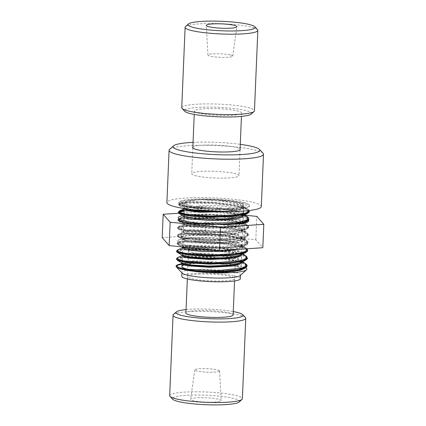 <?xml version="1.0" encoding="UTF-8"?>
<svg xmlns="http://www.w3.org/2000/svg" width="426" height="426" viewBox="0 0 426 426"><rect width="100%" height="100%" fill="white"/><g stroke="black" fill="none" stroke-linecap="round" stroke-linejoin="round"><path stroke-width="0.32" stroke-dasharray="2.13 1.6" d="M193.069 142.359A43.463 6.145 -177.6 0 1 240.28 144.334M192.866 147.092A23.813 3.365 -177.6 0 1 216.6 145.133A23.813 3.365 -177.6 0 1 240.083 149.068M263.071 153.259A47.254 6.683 2.4 0 0 216.578 145.575A47.254 6.683 2.4 0 0 169.612 149.34M261.319 206.567A47.254 6.683 2.4 0 0 214.385 197.909A47.254 6.683 2.4 0 0 166.891 202.606M230.604 209.704A35.443 5.011 2.4 0 0 232.995 201.12A35.443 5.011 2.4 0 0 178.723 202.936A35.443 5.011 2.4 0 0 230.604 209.704M249.295 211.307L246.633 208.788L238.986 206.36L213.98 202.882L188.974 202.35L181.311 203.17L178.632 204.496L181.114 205.966L188.154 207.371L211.53 208.985L228.256 209.209L198.015 208.942L179.735 205.891L179.894 204.32L186.114 203.213L211.365 203.362L238.363 206.919L246.478 209.517L248.827 212.201M247.011 265.861L241.712 262.331M241.318 262.203L224.044 258.731L201.903 256.91L183.611 257.139L178.297 257.927L176.359 259.019M247.341 258.076L244.673 255.579L237.106 253.166L212.372 249.695L187.424 249.114L179.623 249.902L176.684 251.196M247.66 250.296L244.993 247.772L237.341 245.344L212.318 241.867L187.318 241.334L179.66 242.165L177.003 243.486L179.708 245.019L187.333 246.468L212.217 248.001L237.261 246.633L245.067 244.87L247.985 242.602L245.514 240.072L237.974 237.617L212.963 234.092L187.76 233.533L180.033 234.359L177.333 235.685L180.022 237.223L187.653 238.672L212.558 240.205L237.617 238.832L245.419 237.064L248.31 234.79L245.818 232.266L238.272 229.816L213.266 226.297L188.095 225.737L180.368 226.557L177.658 227.883L180.336 229.422L187.957 230.871L212.84 232.404L237.905 231.041L245.717 229.273L248.635 227.005L246.164 224.475L238.624 222.021L213.591 218.501L188.398 217.936L180.672 218.767L177.988 220.093C177.701 220.173 178.063 220.636 179.074 221.483L186.918 223.421L201.525 224.806L235.365 224.135M248.97 219.081L247.171 217.036L241.984 215.018L223.842 211.674L201.684 210.055L184.234 210.481M178.766 211.701L178.318 212.217M246.42 265.856L241.494 263.002M241.292 262.933L224.491 259.471L202.664 257.602L184.357 257.757L178.904 258.502L176.747 259.556M246.872 258.981L244.875 256.489L237.836 254.05L213.543 250.456L188.335 249.742L180.273 250.488L177.072 251.755M245.104 252.927L247.032 250.184L241.707 247.261L215.045 242.756L186.215 242.075L178.606 243.177L178.036 244.844L189.293 247.261L209.837 248.528L231.446 247.836L245.397 245.142L247.336 242.357L241.925 239.428L215.114 234.939L186.332 234.289L178.845 235.413L178.435 237.09L189.708 239.476L210.135 240.727L231.627 240.051L245.616 237.394L247.692 234.598L242.362 231.664L215.577 227.154L186.716 226.488L179.192 227.606L178.76 229.289L189.985 231.669L210.54 232.931L232.138 232.234L246.132 229.513L247.996 226.77L242.618 223.847L215.913 219.353L187.131 218.682L179.564 219.795L179.074 221.483M248.507 219.997L247.218 217.931L242.362 215.86L224.289 212.404L201.796 210.721L184.202 211.168M179.239 212.27L178.707 212.771M240.392 270.334L241.388 269.589L241.446 269.056M241.457 268.96L239.518 266.862L233.847 264.807L214.337 261.692L193.42 260.76L182.072 262.006M239.716 262.991L241.696 261.276M241.712 261.181L239.465 258.822L232.298 256.564L209.257 253.438L187.893 253.198L182.754 254.077L182.541 255.323M241.803 254.008L242.096 253.459M242.117 253.363L240.003 251.154L233.608 249.002L212.51 245.877L191.21 245.232L184.644 245.861L182.264 246.894M217.1 250.387L231.345 249.402L240.552 247.32L242.234 244.891L237.761 242.293L214.896 238.256L190.177 237.506L183.654 238.363L183.26 239.721L192.632 241.638L210.071 242.628L228.517 241.952L240.669 239.598L242.607 237.165L238.31 234.566L215.551 230.482L190.608 229.689L184.08 230.562L183.478 231.909L193.015 233.842L210.513 234.827L229.129 234.146L241.127 231.728L242.964 229.31L238.438 226.723L215.78 222.686L191.066 221.898L184.378 222.745L183.824 224.081L193.111 226.03L210.71 227.026L229.279 226.35L241.494 223.954L242.586 223.341M243.129 222.814L243.363 222.281M243.374 222.186L241.025 219.821L233.927 217.564L210.811 214.438L189.49 214.219L184.346 215.087L184.234 216.339M243.384 215.029L243.677 214.486M243.693 214.39L243.565 213.682M243.368 213.378L239.226 211.163L231.126 209.118L208.665 206.498L189.25 206.472L184.607 207.329L184.639 208.602M217.803 211.408L232.671 210.465L242.128 208.325L242.809 204.853L231.882 201.397L217.398 200.06L202.121 199.703L225.982 201.7L242.282 205.859L243.203 208.996L234.87 211.445M228.304 209.214L231.792 209.06L245.179 206.961L246.478 205.651L242.266 203.351L231.882 201.397M181.982 264.12L198.191 262.954L213.708 263.375L227.527 264.759L237.671 266.82L212.185 262.198L186.013 261.878M185.661 261.926L182.072 262.996M241.095 262.379L241.34 261.729L239.188 259.556L232.91 257.453L212.233 254.381L191.338 253.726L184.804 254.306L182.355 255.307M241.467 254.524L240.445 252.293L234.806 250.062L213.964 246.707L191.993 245.914L185.129 246.51L182.679 247.559L184.889 248.768L191.269 249.902L212.18 251.031L233.176 249.705L239.662 248.129L242 246.132L237.128 242.868L223.943 240.046L191.737 238.139L183.59 239.21L185.214 240.967L212.505 243.23L228.996 242.485L239.992 240.328L241.798 237.25L233.81 234.039L201.668 230.322L188.367 230.578L183.329 231.962L188.26 233.767L201.509 235.131L233.837 234.108L242.043 231.574L240.477 228.352L229.678 225.29L213.298 223.165L185.944 223.149L184.202 224.763L192.254 226.515L224.518 227.303L237.878 225.588L242.974 222.739L238.107 219.475L224.933 216.653L192.744 214.747L184.58 215.817L186.173 217.569L213.399 219.837L229.891 219.097L240.924 216.956L242.799 213.884L234.886 210.673L202.803 206.935L189.448 207.174L184.314 208.554L184.554 202.851A29.602 4.185 2.4 0 0 213.953 208.271A29.602 4.185 2.4 0 0 243.704 205.332A29.602 4.185 2.4 0 0 240.296 203.213A29.602 4.185 2.4 0 0 189.107 200.827A29.602 4.185 2.4 0 0 212.973 208.229A29.602 4.185 2.4 0 0 240.296 203.213A29.602 4.185 2.4 0 0 207.116 199.73A29.602 4.185 2.4 0 0 184.554 202.851L184.314 208.554M227.431 211.552L240.541 209.422L243.155 206.12L234.268 202.648L217.398 200.06M237.671 266.82C240.285 267.741 241.531 268.497 241.414 269.088L241.404 269.067M227.527 264.759L199.762 262.091L182.019 263.311M241.686 262.112L239.811 260.345L227.926 256.974L209.603 254.769L192.163 254.285L182.344 255.52M242 254.285L240.264 252.618L228.432 249.21L209.997 246.974L192.43 246.489L182.669 247.719M238.406 249.354L242.25 247.24L240.599 244.828L228.693 241.398L210.295 239.172L192.776 238.693L183.201 239.822L183.569 241.207L190.023 242.618L214.8 243.928L237.852 241.792L242.5 239.577L240.781 236.947L228.858 233.576L210.513 231.371L193.079 230.892L183.515 232.032L183.91 233.416L190.358 234.822L215.066 236.132L238.113 234.018L242.809 231.813L241.286 229.247L229.492 225.828L211.03 223.586L193.425 223.096L183.776 224.262L184.016 225.524L189.352 226.824L210.854 228.331L233.98 227.079L241.079 225.386L243.337 223.208M243.321 223.139L241.537 221.408L229.715 218.016L211.355 215.785L193.835 215.295L183.979 216.53M243.635 215.306L241.776 213.559L229.832 210.178L211.445 207.973L193.99 207.505L184.304 208.729M244.54 262.959L230.887 259.152L209.528 256.654L189.053 256.202L177.658 257.608M245.067 255.233L231.281 251.361L209.789 248.864L189.101 248.401L177.866 249.87M247.032 248.779L245.323 247.447L231.797 243.587L210.268 241.079L189.714 240.605L178.19 242.032L178.553 243.747L185.89 245.504L214.858 247.256L241.941 244.971L247.357 242.479L245.525 239.556L231.792 235.748L210.449 233.262L189.943 232.809L178.632 234.231L178.771 235.935L186.119 237.676L214.81 239.449L241.989 237.234L247.623 234.758L246.079 231.866L232.356 227.979L210.801 225.476L190.097 225.008L178.808 226.483L179.224 228.182L186.753 229.928L215.535 231.648L242.437 229.39L248.065 226.93L246.249 224.028L232.729 220.189L211.264 217.681L190.757 217.212L179.224 218.623M178.819 218.836L179.042 220.098L183.026 221.413L200.641 223.442M246.542 216.168L235.28 212.824L217.574 210.359L184.256 209.858M248.965 210.529L247.053 208.484L233.389 204.592L211.781 202.084L191.109 201.615L179.783 203.085L181.391 205.22L193.297 207.222L208.894 208.836L192.786 207.84L181.849 206.083L178.643 204.352L184.16 202.638L196.833 202.084L213.671 202.765L230.583 204.666L243.459 207.473L249.173 210.662L249.301 211.174M202.078 199.703L198.825 199.757L182.477 201.881L181.503 202.499L183.542 204.874L193.297 207.222M178.318 212.153L178.76 211.615M184.234 210.391L202.451 209.981L219.811 211.131L235.679 213.421L246.196 216.44L248.976 218.985M179.208 218.65C178.19 219.257 177.786 219.694 177.988 219.954L181.3 218.549L192.323 217.713L208.442 218.059L225.748 219.662L240.035 222.276L247.836 225.423L248.646 226.77L247.25 228.485L238.416 230.871L223.474 232.154L206.03 232.175L190.31 231.068L180.118 229.263L177.663 227.745L177.924 227.34L184.245 225.918L197.547 225.487L214.597 226.307L231.259 228.325L243.486 231.206L248.321 234.572L244.545 237.271L233.113 239.29L216.77 240.104L199.475 239.678L185.406 238.251L177.977 236.329L177.338 235.546L178.979 234.524L188.164 233.421L203.293 233.437L220.7 234.726L236.158 237.112L245.909 240.179L247.991 242.378L247.586 243.326L240.775 245.94L227.127 247.538L209.933 247.884L193.361 247.043L181.428 245.365L177.003 243.411L181.172 241.803L192.903 241.079L209.358 241.569L226.531 243.294L240.259 245.994L247.213 249.162L247.666 250.163M176.684 251.138L177.227 250.541L184.415 249.21L198.303 248.906L215.519 249.865L231.882 252L243.422 254.94L247.341 257.97M176.359 258.944L178.622 257.751L188.59 256.756L204.166 256.91L221.563 258.332L236.568 260.818L241.324 262.107M241.707 262.235L245.525 263.918L247.011 265.765M245.461 203.042A35.443 5.011 2.4 0 0 185.251 200.002A35.443 5.011 2.4 0 0 208.894 208.836A35.443 5.011 2.4 0 0 211.53 208.985A35.443 5.011 2.4 0 0 243.752 208.053A35.443 5.011 2.4 0 0 245.461 203.042M185.369 264.642A29.602 4.185 2.4 0 1 211.541 263.497A29.602 4.185 2.4 0 1 237.633 266.809A29.602 4.185 2.4 0 1 241.015 269.067A29.602 4.185 2.4 0 0 241.036 268.923A29.602 4.185 2.4 0 0 237.633 266.809A29.602 4.185 2.4 0 0 204.448 263.327A29.602 4.185 2.4 0 0 181.886 266.447M188.409 269.365A29.602 4.185 2.4 0 0 197.861 270.845A29.602 4.185 2.4 0 1 188.409 269.365M199.714 271.048A29.602 4.185 2.4 0 0 240.978 269.168A29.602 4.185 2.4 0 1 199.714 271.048M245.722 267.821A35.443 5.011 2.4 0 0 215.801 262.885A35.443 5.011 2.4 0 0 180.411 263.998M240.323 278.726A29.298 4.143 2.4 0 0 211.227 273.359A29.298 4.143 2.4 0 0 181.78 276.272M199.964 274.062A23.813 3.365 2.4 0 0 198.362 279.829A23.813 3.365 2.4 0 0 234.827 278.609A23.813 3.365 2.4 0 0 199.964 274.062M240.157 275.569A29.298 4.143 2.4 0 0 240.482 274.988A29.298 4.143 2.4 0 0 211.381 269.621A29.298 4.143 2.4 0 0 181.934 272.534A29.298 4.143 2.4 0 0 182.211 273.141M223.229 211.205A19.942 2.822 2.4 0 0 224.577 206.376A19.942 2.822 2.4 0 0 194.043 207.398A19.942 2.822 2.4 0 0 223.229 211.205M204.278 214.795A19.942 2.822 -177.6 0 1 233.464 218.602A19.942 2.822 -177.6 0 1 202.93 219.624A19.942 2.822 -177.6 0 1 204.278 214.795M233.129 314.947A23.627 3.344 2.4 0 0 209.661 310.618A23.627 3.344 2.4 0 0 185.917 312.966M235.711 252.501A23.627 3.344 2.4 0 0 235.754 252.314A23.627 3.344 2.4 0 0 212.286 247.985A23.627 3.344 2.4 0 0 188.542 250.339A23.627 3.344 2.4 0 0 211.355 254.636A23.627 3.344 2.4 0 0 235.711 252.501M186.055 309.601A33.563 4.745 -177.6 0 1 233.272 311.576M245.424 317.53A36.391 5.144 2.4 0 0 209.619 311.614A36.391 5.144 2.4 0 0 173.451 314.51M169.676 395.637A36.391 5.144 -177.6 0 1 206.253 392.016A36.391 5.144 -177.6 0 1 242.394 398.683M221.206 400.717A15.331 2.167 2.4 0 0 221.232 400.568A15.331 2.167 2.4 0 0 206.008 397.793A15.331 2.167 2.4 0 0 190.603 399.284A15.331 2.167 2.4 0 0 205.295 402.101A15.331 2.167 2.4 0 0 221.206 400.717M219.512 371.035A12.391 1.752 -177.6 0 1 206.653 372.148A12.391 1.752 -177.6 0 1 194.778 369.875A12.391 1.752 -177.6 0 1 194.799 369.805A12.391 1.752 -177.6 0 1 207.489 368.676A12.391 1.752 -177.6 0 1 219.534 370.913A12.391 1.752 -177.6 0 1 219.512 371.035M239.077 402.027A33.563 4.745 2.4 0 0 239.391 401.622A33.563 4.745 2.4 0 0 204.645 395.158A33.563 4.745 2.4 0 0 172.7 399.242M196.588 175.933A23.627 3.344 -177.6 0 1 191.753 173.686A23.627 3.344 -177.6 0 1 215.503 171.337A23.627 3.344 -177.6 0 1 238.97 175.661A23.627 3.344 -177.6 0 1 222.851 178.153A23.627 3.344 -177.6 0 1 196.588 175.933M199.214 113.3A23.627 3.344 -177.6 0 1 194.378 111.053A23.627 3.344 -177.6 0 1 218.128 108.705A23.627 3.344 -177.6 0 1 241.59 113.034A23.627 3.344 -177.6 0 1 225.476 115.521A23.627 3.344 -177.6 0 1 199.214 113.3M251.148 114.109A33.563 4.745 2.4 0 0 218.187 107.299A33.563 4.745 2.4 0 0 184.767 111.33M181.742 107.719A36.391 5.144 -177.6 0 1 218.32 104.104A36.391 5.144 -177.6 0 1 254.46 110.771M257.49 29.612A36.391 5.144 2.4 0 0 221.69 23.696A36.391 5.144 2.4 0 0 185.518 26.598M230.194 54.922A12.391 1.752 2.4 0 0 216.344 53.756A12.391 1.752 2.4 0 0 207.973 55.087A12.391 1.752 2.4 0 0 210.508 56.243A12.391 1.752 2.4 0 0 224.198 57.409A12.391 1.752 2.4 0 0 232.729 56.126A12.391 1.752 2.4 0 0 230.194 54.922M224.662 235.413A31.189 4.409 2.4 0 0 181.849 237.074A31.189 4.409 2.4 0 0 181.503 237.692A31.189 4.409 2.4 0 0 200.667 242.58A31.189 4.409 2.4 0 0 243.826 240.301A31.189 4.409 2.4 0 0 243.534 239.662A31.189 4.409 2.4 0 0 224.662 235.413M225.934 238.666A34.911 4.936 -177.6 0 1 247.059 243.422A34.911 4.936 -177.6 0 1 212.302 247.612A34.911 4.936 -177.6 0 1 178.02 240.525A34.911 4.936 -177.6 0 1 225.934 238.666M201.322 227.005A31.189 4.409 2.4 0 0 244.13 225.343A31.189 4.409 2.4 0 0 244.476 224.731A31.189 4.409 2.4 0 0 213.501 219.017A31.189 4.409 2.4 0 0 182.158 222.116A31.189 4.409 2.4 0 0 182.45 222.761A31.189 4.409 2.4 0 0 201.322 227.005M162.194 237.639L205.524 234.731L255.845 239.769L262.826 247.719M182.829 215.567A35.347 5 -177.6 0 1 220.604 214.699A35.347 5 -177.6 0 1 248.582 220.183M178.755 213.224L206.504 211.36L244.769 215.194M205.524 234.731L206.504 211.36M255.845 239.769L256.825 216.403M177.003 243.486L178.095 244.875M247.985 242.602C247.602 243.028 248.539 243.597 245.397 245.142M177.333 235.685L178.435 237.09M248.31 234.79C248.832 234.992 247.969 235.844 245.722 237.346M177.658 227.883C177.429 228.128 177.802 228.597 178.76 229.289M248.635 227.005C248.938 227.457 248.086 228.299 246.068 229.539M178.632 204.496L179.735 205.891M177.898 260.696L177.498 260.478M181.662 246.835L178.047 244.844M240.552 247.32L245.488 245.126M183.26 239.721L178.494 237.096M240.669 239.598L245.61 237.394M183.478 231.909L178.75 229.31M241.127 231.728L246.116 229.497M183.824 224.081L179.042 221.445M241.494 223.954L243.044 223.261M246.153 214.182L246.617 213.974M184.431 208.495L179.692 205.891M242.128 208.325L245.179 206.961M239.907 260.398L241.34 261.729L239.795 262.948M240.546 244.796L241.995 246.132C241.414 246.484 243.251 245.69 240.434 247.357M183.51 231.904L183.271 231.739L183.255 232.181L183.515 232.032M241.531 221.403L242.948 222.857M242.5 223.352L241.42 223.964M184.49 208.511L184.064 214.454L184.309 208.591M240.892 237.005L242.319 238.336M241.872 213.612L243.299 214.949M242.415 261.788L239.806 260.355M182.296 255.541L182.589 255.408M242.74 253.955L240.28 252.602M245.323 247.447L240.594 244.844M178.19 242.032L183.185 239.806M245.525 239.556L240.781 236.941M178.632 234.231L183.547 232.037M246.079 231.866L241.313 229.247M178.808 226.483L183.776 224.262M246.249 224.028L244.386 223M243.747 222.649L241.526 221.424M244.375 214.976L241.782 213.548M184.208 208.788L184.506 208.655M247.053 208.484L242.282 205.859M179.783 203.085L182.477 201.881M178.643 204.352L179.852 203.058M249.167 210.508L246.936 208.426M247.341 216.664L246.606 216.222M248.646 226.77C248.992 226.36 248.214 225.445 246.303 224.028M177.663 227.745C177.482 227.463 177.882 227.026 178.867 226.451M248.321 234.572L247.985 233.512L245.951 231.813M177.338 235.546L178.558 234.241M247.991 242.378C248.523 242.218 247.735 241.297 245.637 239.614M177.008 243.347L178.222 242.043M247.096 248.773L245.317 247.421M246.473 256.266L244.971 255.206M241.036 268.923L241.276 263.273L241.036 268.923M241.318 262.278L241.356 261.356L241.318 262.278M241.361 261.266L241.68 253.561L241.361 261.266M241.686 253.465L242.99 222.367L241.686 253.465M242.996 222.276L243.235 216.488L242.996 222.276M243.278 215.465L243.315 214.571L243.278 215.465M243.321 214.475L243.352 213.74L243.321 214.475M243.464 211.03L243.704 205.332L243.464 211.03M182.03 262.975L182.099 261.33L182.03 262.975M182.104 261.239L182.349 255.398L182.104 261.239M182.355 255.222L182.429 253.534L182.355 255.222M182.429 253.438L182.632 248.693L182.429 253.438M182.685 247.399L183.984 216.408L182.685 247.399M183.989 216.206L184.064 214.544L183.989 216.206M240.466 275.287L240.482 274.988M181.923 272.832L181.934 272.534M234.556 280.936L235.754 252.314M187.339 278.961L188.542 250.339M194.778 369.875L190.603 399.284M219.534 370.913L221.232 400.568M194.378 111.053L194.235 114.424M192.834 147.928L191.753 173.686M241.59 113.034L241.451 116.399M240.046 149.909L238.97 175.661M232.729 56.126L236.904 26.716M207.973 55.087L206.275 25.432M181.849 237.074L178.02 240.525M243.534 239.662L247.059 243.422M243.826 240.301L244.476 224.731M181.503 237.692L182.158 222.116M244.13 225.343L248.417 221.488M182.45 222.761L178.505 218.554"/><path stroke-width="0.64" d="M240.28 144.334A43.463 6.145 -177.6 0 1 259.471 149.425A43.463 6.145 -177.6 0 1 236.686 154.776A43.463 6.145 -177.6 0 1 191.306 152.481A43.463 6.145 -177.6 0 1 173.515 145.82A43.463 6.145 -177.6 0 1 193.069 142.359M240.083 149.068A23.813 3.365 -177.6 0 1 227.543 151.938A23.813 3.365 -177.6 0 1 202.856 150.708A23.813 3.365 -177.6 0 1 192.866 147.092M173.515 145.82L169.612 149.34A47.254 6.683 2.4 0 0 169.085 150.277A47.254 6.683 2.4 0 0 238.299 159.074A47.254 6.683 2.4 0 0 263.513 154.233A47.254 6.683 2.4 0 0 263.071 153.259L259.471 149.425M169.085 150.277L166.891 202.606A47.254 6.683 2.4 0 0 236.105 211.408A47.254 6.683 2.4 0 0 261.319 206.567L263.513 154.233M247.005 265.994L246.532 267.091L244.423 268.534L235.999 270.579L222.798 271.74L192.786 271.117C188.856 270.691 184.831 269.962 180.725 268.912L197.701 270.931L220.327 271.287L239.353 269.514L244.929 267.911L247.011 265.861M241.712 262.331L241.318 262.203M176.359 259.019L179.053 260.616L186.684 262.065L211.589 263.598L236.638 262.224L244.439 260.456L247.341 258.076M176.684 251.196L179.357 252.815L186.971 254.263L211.866 255.797L236.936 254.434L244.748 252.661L247.66 250.296M177.988 220.093L180.693 221.626L188.319 223.075L213.208 224.608L238.251 223.24L246.058 221.472L248.97 219.081M184.234 210.481L178.766 211.701M178.318 212.217L180.997 213.825L188.622 215.279L213.527 216.813L238.592 215.444L246.393 213.671L249.295 211.307M244.423 268.534L246.42 265.856M176.747 259.556L176.353 259.083M177.466 260.488L188.643 262.858L209.086 264.12L230.62 263.444L244.636 260.787L246.872 258.981M177.072 251.755L177.823 252.703L189.117 255.078L209.661 256.324L231.201 255.627L245.088 252.932C247.112 251.681 247.969 250.829 247.655 250.392M235.365 224.135L246.372 221.754C249.295 220.109 248.06 220.53 248.534 220.242L248.965 219.204M246.398 221.738L248.507 219.997M184.202 211.168L179.239 212.27M178.707 212.771L179.479 213.73L190.752 216.088L211.2 217.335L232.676 216.653L246.622 213.99L248.827 212.201M182.072 262.006L182.264 263.103L191.572 265.025L209.049 266.021L227.505 265.35L239.716 262.991L244.641 260.797M177.812 252.725L182.541 255.323L192.099 257.24L209.549 258.22L228.112 257.538L240.094 255.137L241.803 254.008M182.264 246.894L182.813 247.469L194.991 249.716L217.1 250.387M242.586 223.341L243.129 222.814M179.479 213.719L184.234 216.339L193.686 218.25L211.104 219.241L229.566 218.559L241.648 216.195L243.384 215.029M243.565 213.682L243.368 213.378M184.639 208.602L196.748 210.737L217.803 211.408M240.392 270.334L224.939 272.454L209.134 272.368L192.808 271.117M186.013 261.878L185.661 261.926M182.072 262.996L183.585 264.168L189.192 265.313L208.932 266.612L230.216 265.627L237.538 264.226L241.095 262.379M182.355 255.307L184.405 256.521L190.363 257.629L210.199 258.822L231.025 257.767L238.091 256.361L241.467 254.524M184.25 208.346L188.058 210.146L198.425 211.466L227.431 211.552M182.019 263.311L182.541 264.583L188.106 265.872L209.789 267.326L232.718 266.01L239.62 264.296L241.686 262.112M182.344 255.52L182.882 256.787L188.468 258.081L210.215 259.525L233.139 258.199L240.003 256.473L242 254.285M182.669 247.719L186.375 249.86L202.185 251.5L222.729 251.457L238.406 249.354M183.979 216.53L184.511 217.798L190.092 219.092L211.818 220.54L234.742 219.214L241.617 217.494L243.635 215.306M184.304 208.729L187.009 210.657L199.959 212.286L234.87 211.445M176.449 266.026L179.266 267.736L188.095 269.328L216.887 270.622L241.734 268.162L246.473 265.749L244.54 262.959L242.415 261.788M182.589 255.408L177.658 257.608L177.802 259.322L185.092 261.063L213.857 262.847L241.079 260.616L246.638 258.129L245.067 255.233L242.74 253.955M182.807 247.66L177.866 249.87L177.977 251.468L184.58 253.129L210.795 255.025L238.027 253.465L245.648 251.383L247.032 248.779M184.181 216.413L178.819 218.836M200.641 223.442L237.958 222.494L247.682 219.741L246.542 216.168L244.375 214.976M184.256 209.858L179.591 210.849L179.447 212.398L185.411 214.006L210.178 216.014L237.463 214.826L245.924 212.957L248.965 210.529M176.449 266.021L177.557 265.27L181.982 264.12M180.411 263.998A35.443 5.011 2.4 0 0 176.385 266.932A35.443 5.011 2.4 0 0 179.495 268.529C176.747 267.437 175.741 266.607 176.481 266.032M249.167 210.508L249.301 211.174L246.34 213.602L235.631 215.732L219.646 216.685L202.243 216.387L187.642 215.05L179.373 213.149L178.318 212.153L179.532 210.849M178.76 211.615L184.234 210.391M247.341 216.664L248.614 217.878L248.805 219.603L242.873 222.303L229.827 224.028L212.824 224.513L195.981 223.788L183.377 222.18L177.988 219.954M247.096 248.773L247.666 250.163L245.69 252.181L236.057 254.466L220.647 255.611L203.186 255.493L187.898 254.29L178.489 252.442L176.684 251.138C176.396 251.052 176.801 250.621 177.887 249.844M246.473 256.266L247.336 258.124L242.666 260.936L230.535 262.831L213.884 263.513L196.737 262.954L183.249 261.452L176.684 259.509L176.359 258.944L177.578 257.634M241.324 262.107L241.707 262.235M244.662 263.012C246.579 264.445 247.362 265.361 247.011 265.765L246.265 267.038L238.603 269.562L224.385 271.032L207.052 271.24L190.8 270.286L179.49 268.529M181.886 266.447L182.03 262.975L181.886 266.447A29.602 4.185 2.4 0 0 188.409 269.365A29.602 4.185 2.4 0 1 185.369 264.642M197.861 270.845A29.602 4.185 2.4 0 0 199.714 271.048A29.602 4.185 2.4 0 1 197.861 270.845M180.725 268.912A35.443 5.011 2.4 0 1 179.506 268.534A35.443 5.011 2.4 0 0 180.725 268.912A35.443 5.011 2.4 0 0 227.958 272.8A35.443 5.011 2.4 0 0 246.478 269.871A35.443 5.011 2.4 0 0 245.722 267.821M181.923 272.832L181.78 276.272A29.298 4.143 2.4 0 0 224.688 281.73A29.298 4.143 2.4 0 0 240.323 278.726L240.466 275.287M176.385 266.932L182.211 273.141A29.298 4.143 2.4 0 0 224.843 277.992A29.298 4.143 2.4 0 0 240.157 275.569L246.478 269.871M187.339 278.961L185.917 312.966A23.627 3.344 2.4 0 0 208.729 317.269A23.627 3.344 2.4 0 0 233.086 315.128A23.627 3.344 2.4 0 0 233.129 314.947L234.556 280.936M233.272 311.576A33.563 4.745 -177.6 0 1 242.74 314.67A33.563 4.745 -177.6 0 1 242.99 315.623A33.563 4.745 -177.6 0 1 205.998 318.536A33.563 4.745 -177.6 0 1 176.364 311.891A33.563 4.745 -177.6 0 1 186.055 309.601M176.364 311.891L173.451 314.51A36.391 5.144 2.4 0 0 173.047 315.229A36.391 5.144 2.4 0 0 208.181 321.854A36.391 5.144 2.4 0 0 245.695 318.563A36.391 5.144 2.4 0 0 245.765 318.281A36.391 5.144 2.4 0 0 245.424 317.53L242.74 314.67M245.765 318.281L242.394 398.683A36.391 5.144 -177.6 0 1 242.325 398.965A36.391 5.144 -177.6 0 1 241.989 399.402A36.391 5.144 -177.6 0 1 205.822 402.304A36.391 5.144 -177.6 0 1 170.017 396.388A36.391 5.144 -177.6 0 1 169.676 395.637L173.047 315.229M170.017 396.388L172.7 399.242A33.563 4.745 2.4 0 0 205.721 404.7A33.563 4.745 2.4 0 0 239.077 402.027L241.989 399.402M182.088 108.47L184.767 111.33A33.563 4.745 2.4 0 0 191.322 113.827A33.563 4.745 2.4 0 0 226.318 116.985A33.563 4.745 2.4 0 0 251.148 114.109L254.056 111.49A36.391 5.144 -177.6 0 1 227.138 114.605A36.391 5.144 -177.6 0 1 189.192 111.181A36.391 5.144 -177.6 0 1 182.088 108.47A36.391 5.144 -177.6 0 1 181.742 107.719L185.113 27.317A36.391 5.144 2.4 0 0 192.563 30.773A36.391 5.144 2.4 0 0 233.006 34.197A36.391 5.144 2.4 0 0 257.831 30.363A36.391 5.144 2.4 0 0 257.49 29.612L254.807 26.758A33.563 4.745 -177.6 0 1 234.476 30.96A33.563 4.745 -177.6 0 1 194.927 27.828A33.563 4.745 -177.6 0 1 188.43 23.973A33.563 4.745 -177.6 0 1 221.786 21.3A33.563 4.745 -177.6 0 1 254.807 26.758M257.831 30.363L254.46 110.771A36.391 5.144 -177.6 0 1 254.056 111.49M188.43 23.973L185.518 26.598A36.391 5.144 2.4 0 0 185.113 27.317M209.411 26.859A15.331 2.167 -177.6 0 1 206.275 25.432A15.331 2.167 -177.6 0 1 221.68 23.877A15.331 2.167 -177.6 0 1 236.904 26.716A15.331 2.167 -177.6 0 1 226.344 28.302A15.331 2.167 -177.6 0 1 209.411 26.859M244.769 215.194L256.825 216.403L263.806 224.348L262.826 247.719L219.496 250.626L169.175 245.584L162.194 237.639L163.174 214.267L178.755 213.224M248.582 220.183A35.347 5 -177.6 0 1 248.417 221.488A35.347 5 -177.6 0 1 199.895 223.368A35.347 5 -177.6 0 1 178.505 218.554A35.347 5 -177.6 0 1 182.829 215.567M219.496 250.626L220.476 227.255L170.155 222.218L163.174 214.267M169.175 245.584L170.155 222.218M263.806 224.348L220.476 227.255M247.336 258.183C247.868 258.364 247 259.216 244.737 260.744M176.678 251.276C176.455 251.521 176.822 251.99 177.78 252.682M178.313 212.292L179.421 213.698M249.29 211.397C249.615 211.818 248.757 212.67 246.718 213.948M182.264 263.103L177.52 260.488M240.094 255.137L245.078 252.911M182.813 247.469L181.662 246.835M243.044 223.261L246.409 221.765M241.648 216.195L246.595 213.985M240.317 270.372L244.535 268.492M182.291 255.131L182.269 255.573L182.53 255.43M182.621 247.336L182.605 247.772L182.86 247.623M242.948 222.857L242.5 223.352M244.386 223L243.747 222.649M179.591 210.849L184.506 208.655M177.557 265.27L182.136 263.231M241.276 263.273L241.318 262.278L241.276 263.273M243.235 216.488L243.278 215.465L243.235 216.488M243.352 213.74L243.464 211.03L243.352 213.74M182.632 248.693L182.685 247.399L182.632 248.693M194.235 114.424L192.834 147.928M241.451 116.399L240.046 149.909"/></g></svg>

